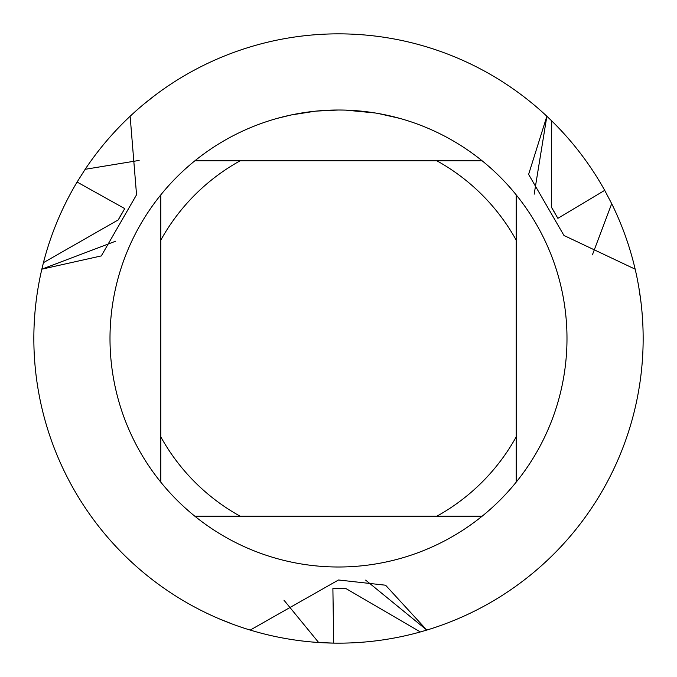 <?xml version="1.0" encoding="UTF-8"?>
<svg xmlns="http://www.w3.org/2000/svg" width="677" height="677" viewBox="0 0 677 677"><rect width="100%" height="100%" fill="white"/><g stroke="black" fill="none" stroke-linecap="round" stroke-linejoin="round"><path stroke-width="1.02" d="M342.613 110.055L345.456 110.123M363.82 111.417L364.691 111.519M334.345 110.055L338.5 110.012A228.487 228.487 0 0 1 482.117 516.212A228.487 228.487 0 0 1 160.787 194.883L160.787 482.117M482.117 160.787L194.883 160.787A228.487 228.487 0 0 1 338.5 110.012L343.527 110.072M347.369 110.182L351.761 110.393M378.502 113.55L399.591 118.331M375.997 113.11L378.502 113.541M375.033 112.949L345.651 110.123M130.136 116.249A304.65 304.65 0 0 1 338.5 33.85A304.65 304.65 0 0 0 130.136 116.249L136.551 194.764L101.305 255.914L41.839 269.175A304.65 304.65 0 0 0 250.202 630.075L338.5 579.986L385.585 585.216L426.798 630.075L365.639 580.113L426.789 630.075L420.349 631.954A304.65 304.65 0 0 1 333.702 643.116L318.639 642.498L283.959 600.186M635.161 269.175A304.65 304.65 0 0 1 426.798 630.075A304.65 304.65 0 0 0 635.161 269.175L563.958 235.478L528.619 174.37L546.864 116.249L534.178 194.189L546.864 116.249L551.713 120.895A304.65 304.65 0 0 1 604.705 190.347L611.703 203.692A304.65 304.65 0 0 1 635.153 269.167L635.161 269.167M338.5 33.85A304.65 304.65 0 0 1 546.864 116.249A304.65 304.65 0 0 0 338.5 33.85M315.304 111.189L291.195 114.963L277.418 118.331M323.428 110.512L326.695 110.317M307.764 112.086L312.799 111.46M318.452 110.893L321.727 110.63M322.565 110.571L323.843 110.486M325.798 110.368L329.234 110.199M338.5 110.012L316.277 111.096M250.202 630.075A304.65 304.65 0 0 1 41.839 269.175L115.682 241.19L41.839 269.175L43.438 262.659A304.65 304.65 0 0 1 77.102 182.037L85.158 169.301L139.14 160.424M194.883 516.212L240.174 516.212A203.1 203.1 0 0 1 160.787 436.826M240.174 516.212L482.117 516.212M516.212 482.117L516.212 436.826A203.1 203.1 0 0 1 436.826 516.212M516.212 436.826L516.212 194.883M436.826 160.787A203.1 203.1 0 0 1 516.212 240.174M160.787 240.174A203.1 203.1 0 0 1 240.174 160.787M160.787 194.883A228.487 228.487 0 0 1 194.883 160.787M77.093 182.037L124.729 208.601L118.28 219.864A250.143 250.143 0 0 1 121.606 213.881M43.446 262.659L118.289 219.864M85.158 169.301A304.65 304.65 0 0 1 130.128 116.258M604.705 190.347L557.882 218.316L551.357 207.103A250.143 250.143 0 0 1 554.708 212.696M638.843 287.446L641.001 302.374M144.116 103.928L155.964 94.585M420.349 631.946L345.871 588.525L332.889 588.584L333.702 643.116A304.65 304.65 0 0 1 250.219 630.075M232.549 624.135L218.536 618.533M551.704 120.895L551.349 207.103M611.695 203.701L592.392 254.89M339.025 588.643A250.143 250.143 0 0 0 345.862 588.533A250.143 250.143 0 0 1 339.346 588.643M551.357 207.103A250.143 250.143 0 0 1 554.869 212.976"/></g></svg>
